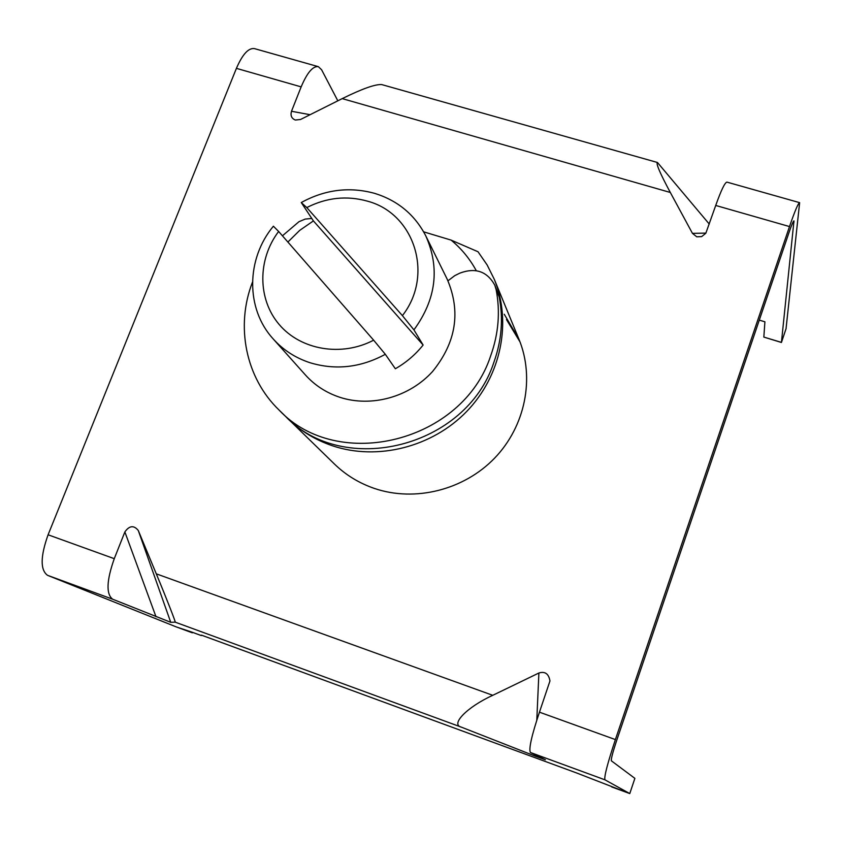 <?xml version="1.0" encoding="UTF-8"?>
<svg xmlns="http://www.w3.org/2000/svg" width="842" height="842" viewBox="0 0 842 842"><rect width="100%" height="100%" fill="white"/><g stroke="black" fill="none" stroke-linecap="round" stroke-linejoin="round"><path stroke-width="1.26" d="M423.642 231.834L451.102 240.107L478.014 251.747L487.15 264.977L494.338 279.428C511.999 322.181 501.158 375.848 466.657 411.506C432.167 447.165 377.542 460.921 332.506 445.797C315.466 440.019 300.657 431.03 288.069 418.821L286.575 417.337M451.102 240.107C461.448 248.653 469.836 258.841 476.256 270.661M447.965 280.796L454.785 275.639L459.827 273.145C475.404 267.335 487.055 271.313 494.77 285.091L499.19 296.9C503.421 318.75 501.664 340.536 493.896 362.281C466.405 447.481 343.304 478.056 285.059 415.885L279.112 410.096C245.58 377.869 235.36 326.096 252.474 282.144M494.77 285.091L496.106 289.49C500.39 311.603 498.59 333.674 490.718 355.692C462.826 441.997 338.063 473.025 279.112 410.096M282.438 235.802L298.942 221.72L305.162 219.088L311.793 218.446M385.32 354.303C360.66 367.638 335.516 370.438 309.898 362.692C295.395 357.892 283.165 349.988 273.229 338.968C245.527 308.846 246.043 258.999 273.387 226.203L278.639 231.466C257.463 259.368 257.442 299.184 279.239 324.58C300.878 350.083 341.578 357.05 373.637 340.179L385.32 354.303L395.351 368.754C406.149 362.586 415.411 354.682 423.116 345.031L413.927 329.875L402.402 315.624C434.23 275.092 414.485 213.458 367.438 201.154C346.799 195.386 326.58 197.533 306.783 207.574L301.268 202.543C325.075 189.503 349.619 186.461 374.89 193.428C397.898 200.638 414.864 214.794 425.789 235.876C440.082 268.093 436.124 299.415 413.927 329.875M425.789 235.876L447.197 279.197C461.09 311.645 456.196 342.431 432.525 371.554C409.328 397.161 371.217 407.612 339.694 397.245C326.159 392.73 314.74 385.31 305.435 374.995L273.229 338.968M402.402 315.624L306.783 207.574M423.116 345.031L313.413 220.909L299.71 230.371L287.88 242.043M313.413 220.909L301.268 202.543M278.639 231.466L373.637 340.179M657.37 162.464L381.763 84.589C375.364 84.095 362.176 88.778 342.22 98.619L300.552 119.48L295.321 120.038C291.553 118.448 290.279 115.522 291.5 111.27L310.109 114.701M201.448 635.142L576.36 772.872L629.763 793.574L604.903 779.808C604.082 776.619 607.577 763.21 615.386 739.581L789.501 226.561L715.721 205.459L705.828 233.245L701.66 236.613L696.755 236.812L692.45 233.36L670.316 192.471L342.22 98.619M288.069 418.821L334.442 464.037C345.83 475.077 359.176 483.224 374.501 488.476C415.001 502.232 463.847 490.055 494.612 458.143C525.387 426.22 534.954 377.995 518.998 339.337L504.263 314.266M520.009 341.905L506.495 319.592M291.5 111.27L301.152 86.873C307.183 72.612 312.919 65.876 318.371 66.676L321.591 69.749L337.831 100.819M670.316 192.471C660.044 173.326 655.76 163.337 657.465 162.485L709.259 224.046M715.721 205.459C721.184 190.113 724.941 182.335 726.993 182.135L799.637 202.659L786.039 328.727M301.152 86.873L236.413 68.36L48.089 534.786C40.384 556.446 40.195 569.95 47.531 575.318L176.283 626.922L192.755 632.426M112.628 599.199C105.997 594.073 106.545 580.559 114.27 558.678L124.869 531.933C129.384 525.534 133.857 525.05 138.277 530.481L156.275 573.834C166.2 597.631 176.588 624.227 175.147 622.143L170.737 622.312L112.628 599.199L47.531 575.318M536.796 720.131L538.891 673.011L492.77 695.313L156.275 573.834M538.891 673.011C545.048 671.127 548.731 673.779 549.963 680.957L539.448 712.174C531.649 735.529 528.629 748.97 530.386 752.474L545.406 759.768L535.186 756.116L461.458 727.183C450.028 724.604 466.868 707.143 492.77 695.313M611.713 786.944L629.774 793.574L634.879 778.366L611.355 760.81C610.987 759.095 612.734 752.411 616.586 740.739L788.891 232.855C791.564 225.088 793.259 221.088 793.964 220.878L781.429 342.473L763.841 337.084L781.45 342.389L786.112 328.506M799.637 202.659C798.237 203.059 794.859 211.026 789.501 226.561M236.413 68.36C242.517 54.256 248.548 47.678 254.495 48.626L318.371 66.676M759.284 320.118L764.904 321.802L763.841 337.084M201.291 635.563L192.481 632.331M634.857 778.418L629.774 793.543M499.19 296.9L496.106 289.49M114.27 558.678L48.089 534.786M615.386 739.581L539.448 712.174M692.45 233.36L705.912 233.118M794.059 221.993L793.227 221.751M138.277 530.481L170.737 622.312M155.991 616.733L124.869 531.933M461.458 727.183L175.147 622.143M604.903 779.808L530.386 752.474M535.186 756.116L535.249 754.821M494.338 279.428L518.998 339.337M176.294 626.922L192.313 632.816M781.429 342.473L786.091 328.612"/></g></svg>
